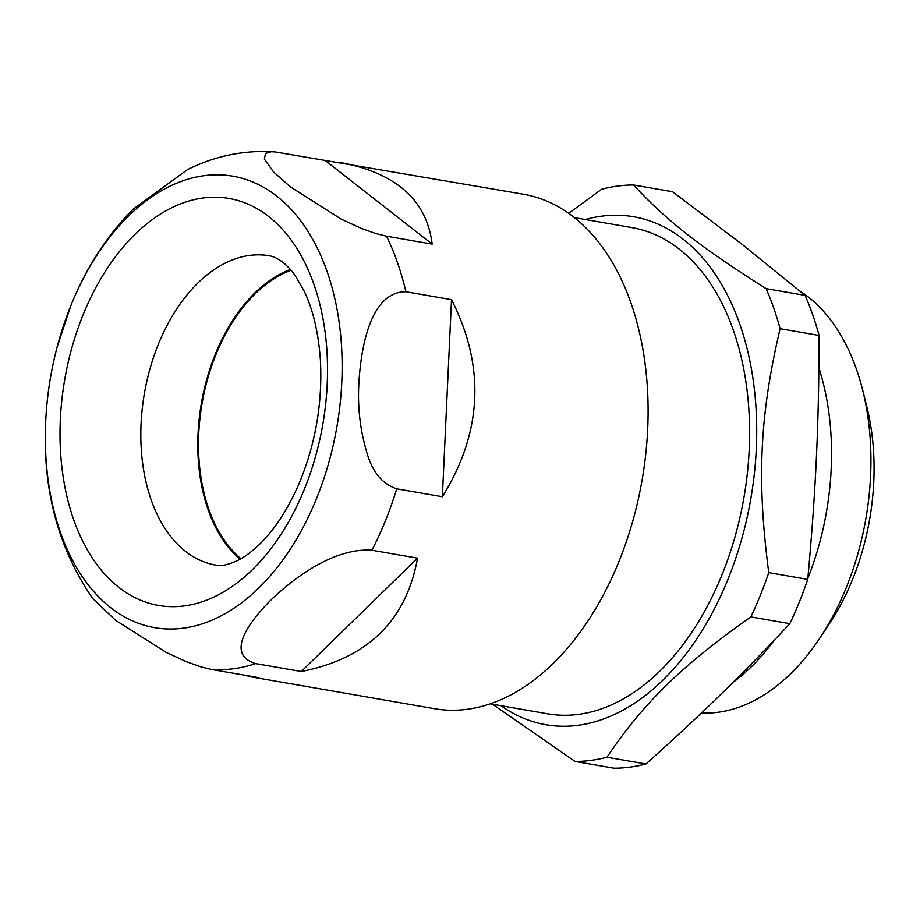 <?xml version="1.0" encoding="UTF-8"?>
<svg xmlns="http://www.w3.org/2000/svg" width="920" height="920" viewBox="0 0 920 920"><rect width="100%" height="100%" fill="white"/><g stroke="black" fill="none" stroke-linecap="round" stroke-linejoin="round"><path stroke-width="1.38" d="M82.892 315.33A206.528 130.974 99.8 0 1 314.042 284.683A206.528 130.974 99.8 0 1 184.253 605.923A206.528 130.974 99.8 0 1 82.892 315.33M70.782 305.854A229.103 145.291 99.8 0 1 315.721 244.961A229.103 145.291 99.8 0 1 228.378 611.742A229.103 145.291 99.8 0 1 46.655 407.157A229.103 145.291 99.8 0 1 56.994 347.553A229.103 145.291 99.8 0 1 70.782 305.854M92.748 598.54L115.495 620.218L166.129 652.372L186.518 661.744L200.767 666.827L211.473 669.449L257.094 677.361L250.976 676.856L434.401 708.676A261.05 165.554 99.8 0 0 642.137 479.78A261.05 165.554 99.8 0 0 523.653 194.269L274.712 151.857C244.133 149.902 215.015 155.848 187.381 169.683L132.974 209.3C106.662 235.968 85.985 267.984 70.943 305.382L56.994 347.553M255.656 663.584C224.503 654.2 249.837 621.069 271.365 599.553C293.825 578.185 333.834 547.607 371.921 550.229L417.542 558.153C406.249 620.747 367.494 658.536 301.277 671.508L255.656 663.584A261.05 165.554 99.8 0 1 211.473 669.449M396.738 488.83C383.134 484.334 373.497 473.305 367.816 455.733C360.387 432.193 357.409 407.928 358.892 382.916C361.089 345.713 371.001 291.617 405.892 291.732L451.513 299.655C485.449 366.574 482.402 432.262 442.359 496.742L396.738 488.83A261.05 165.554 99.8 0 1 371.921 550.229M340.228 162.449C396.163 173.006 426.799 200.215 432.147 244.099L386.526 236.187L375.808 233.565L361.56 228.482L341.171 219.109L290.547 186.955L273.55 171.948L264.339 159.045L265.535 153.41L271.204 151.788L274.712 151.857M244.26 675.13L250.976 676.856M818.904 367.897A220.294 139.702 99.8 0 1 807.841 578.381M773.984 640.527A220.294 139.702 99.8 0 1 733.125 682.272M799.859 290.996A220.294 139.702 99.8 0 1 808.174 296.884A220.294 139.702 99.8 0 1 862.684 390.137A220.294 139.702 99.8 0 1 819.593 638.469A220.294 139.702 99.8 0 1 701.488 712.966M862.684 390.137L866.858 406.847A192.751 122.245 99.8 0 1 829.15 624.139L819.593 638.469M574.482 217.626L631.971 227.596A246.732 156.469 99.8 0 1 743.958 497.444A246.732 156.469 99.8 0 1 547.607 713.793L490.13 703.811M585.384 219.512A257.749 163.449 99.8 0 1 750.835 498.64A257.749 163.449 99.8 0 1 501.032 705.709M805.115 295.389L766.13 288.627C701.201 247.756 665.942 220.202 633.558 184.977L672.543 191.739L741.773 244.076L805.115 295.389A290.789 184.414 99.8 0 1 819.087 335.443C818.88 425.672 815.867 490.544 807.748 579.393A290.789 184.414 99.8 0 1 789.855 623.679C740.991 675.866 702.719 713.184 645.943 763.991L606.958 757.229A290.789 184.414 99.8 0 1 575.092 761.449L492.522 704.237M606.958 757.229C643.505 702.903 681.777 665.597 750.869 616.918L789.855 623.679M807.748 579.393L768.763 572.631A290.789 184.414 99.8 0 1 750.869 616.918M768.763 572.631C756.654 480.274 759.667 415.403 780.102 328.681L819.087 335.443M766.13 288.627A290.789 184.414 99.8 0 1 780.102 328.681M568.709 213.302L601.692 189.209A290.789 184.414 99.8 0 1 633.558 184.977M645.943 763.991A290.789 184.414 99.8 0 1 614.077 768.211L575.092 761.449M240.028 559.256A156.964 99.544 99.8 0 1 201.376 403.305A156.964 99.544 99.8 0 1 290.306 269.479M240.971 558.727A155.859 98.843 99.8 0 1 202.066 403.42A155.859 98.843 99.8 0 1 291.007 270.308M301.277 671.508L417.542 558.153M442.359 496.742L451.513 299.655M432.147 244.099L325.036 160.367M185.53 551.39A156.964 99.544 99.8 0 1 158.24 344.574A156.964 99.544 99.8 0 1 269.307 255.783C278.127 257.232 288.523 265.615 295.332 275.908L303.669 290.191C312.823 308.637 318.4 332.028 320.424 360.387C322.632 404.041 315.192 445.878 298.103 485.898C286.718 511.14 273.78 530.691 259.29 544.548C251.723 551.724 244.789 556.91 238.475 560.096C227.93 564.972 220.317 566.628 215.648 565.087A156.964 99.544 99.8 0 1 185.53 551.39M386.526 236.187A261.05 165.554 99.8 0 1 405.892 291.732M46.655 407.157C40.261 480.596 55.614 544.398 92.736 598.552"/></g></svg>
